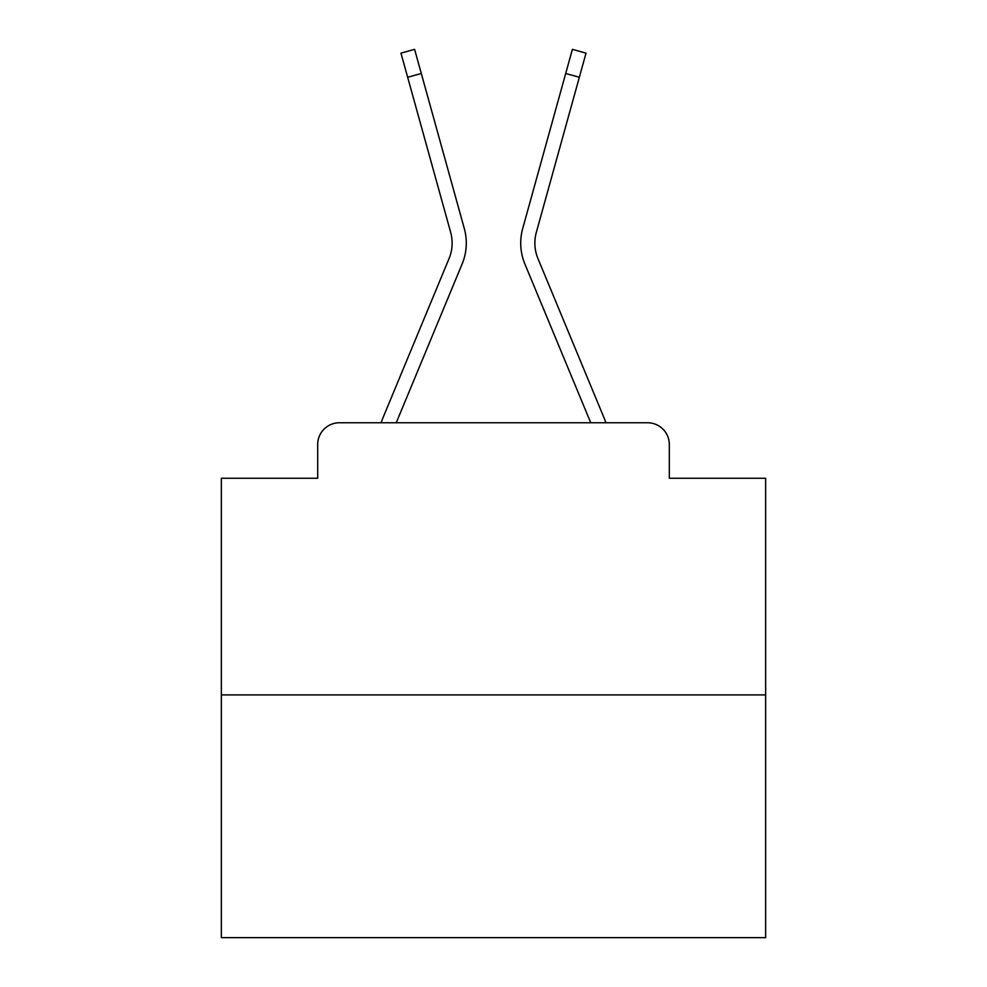 <?xml version="1.0" encoding="UTF-8"?>
<svg xmlns="http://www.w3.org/2000/svg" width="987" height="987" viewBox="0 0 987 987"><rect width="100%" height="100%" fill="white"/><g stroke="black" fill="none" stroke-linecap="round" stroke-linejoin="round"><path stroke-width="1.48" d="M317.691 444.508L317.691 478.263L317.691 444.508A21.776 21.776 0 0 1 339.466 422.744L381.105 422.744A68.584 68.584 0 0 1 382.796 418.229L449.06 258.557A40.282 40.282 0 0 0 450.664 232.352L400.969 53.138L414.602 49.35L421.301 73.482L407.656 77.257M765.653 694.897L221.347 694.897L221.347 937.65L765.653 937.65L765.653 478.263L669.309 478.263L669.309 444.508A21.776 21.776 0 0 0 647.534 422.744L339.466 422.744M221.347 694.897L221.347 478.263L317.691 478.263M421.301 73.482L464.309 228.577A54.433 54.433 0 0 1 462.126 263.985L396.256 422.744L462.126 263.985L396.256 422.744L462.126 263.985L396.256 422.744L462.126 263.985L396.256 422.744L462.126 263.985L396.256 422.744L462.126 263.985L396.256 422.744L462.126 263.985L396.256 422.744L462.126 263.985L396.256 422.744L462.126 263.985L396.256 422.744L462.126 263.985L396.256 422.744L462.126 263.985L396.256 422.744L462.126 263.985L396.256 422.744L462.126 263.985L396.256 422.744L462.126 263.985L396.256 422.744L462.126 263.985L396.256 422.744L462.126 263.985L396.256 422.744L408.593 422.744M578.407 422.744L590.744 422.744L524.874 263.985A54.433 54.433 0 0 1 522.691 228.577L572.398 49.35L586.031 53.138L579.344 77.257L565.699 73.482M579.344 77.257L536.336 232.352A40.282 40.282 0 0 0 537.94 258.557A40.282 40.282 0 0 1 536.336 232.352A40.282 40.282 0 0 0 537.94 258.557A40.282 40.282 0 0 1 536.336 232.352A40.282 40.282 0 0 0 537.94 258.557A40.282 40.282 0 0 1 536.336 232.352A40.282 40.282 0 0 0 537.94 258.557A40.282 40.282 0 0 1 536.336 232.352A40.282 40.282 0 0 0 537.94 258.557A40.282 40.282 0 0 1 536.336 232.352A40.282 40.282 0 0 0 537.94 258.557A40.282 40.282 0 0 1 536.336 232.352A40.282 40.282 0 0 0 537.94 258.557A40.282 40.282 0 0 1 536.336 232.352A40.282 40.282 0 0 0 537.94 258.557A40.282 40.282 0 0 1 536.336 232.352A40.282 40.282 0 0 0 537.94 258.557A40.282 40.282 0 0 1 536.336 232.352A40.282 40.282 0 0 0 537.94 258.557A40.282 40.282 0 0 1 536.336 232.352A40.282 40.282 0 0 0 537.94 258.557A40.282 40.282 0 0 1 536.336 232.352A40.282 40.282 0 0 0 537.94 258.557A40.282 40.282 0 0 1 536.336 232.352A40.282 40.282 0 0 0 537.94 258.557A40.282 40.282 0 0 1 536.336 232.352A40.282 40.282 0 0 0 537.94 258.557A40.282 40.282 0 0 1 536.336 232.352A40.282 40.282 0 0 0 537.94 258.557A40.282 40.282 0 0 1 536.336 232.352A40.282 40.282 0 0 0 537.94 258.557L604.204 418.229A68.584 68.584 0 0 1 605.895 422.744L647.534 422.744M669.309 478.263L669.309 444.508M449.06 258.557A40.282 40.282 0 0 0 450.664 232.352A40.282 40.282 0 0 1 449.06 258.557A40.282 40.282 0 0 0 450.664 232.352A40.282 40.282 0 0 1 449.06 258.557A40.282 40.282 0 0 0 450.664 232.352A40.282 40.282 0 0 1 449.06 258.557A40.282 40.282 0 0 0 450.664 232.352A40.282 40.282 0 0 1 449.06 258.557A40.282 40.282 0 0 0 450.664 232.352A40.282 40.282 0 0 1 449.06 258.557A40.282 40.282 0 0 0 450.664 232.352A40.282 40.282 0 0 1 449.06 258.557A40.282 40.282 0 0 0 450.664 232.352A40.282 40.282 0 0 1 449.06 258.557A40.282 40.282 0 0 0 450.664 232.352A40.282 40.282 0 0 1 449.06 258.557A40.282 40.282 0 0 0 450.664 232.352A40.282 40.282 0 0 1 449.06 258.557A40.282 40.282 0 0 0 450.664 232.352A40.282 40.282 0 0 1 449.06 258.557A40.282 40.282 0 0 0 450.664 232.352M590.744 422.744L524.874 263.985L590.744 422.744"/></g></svg>
